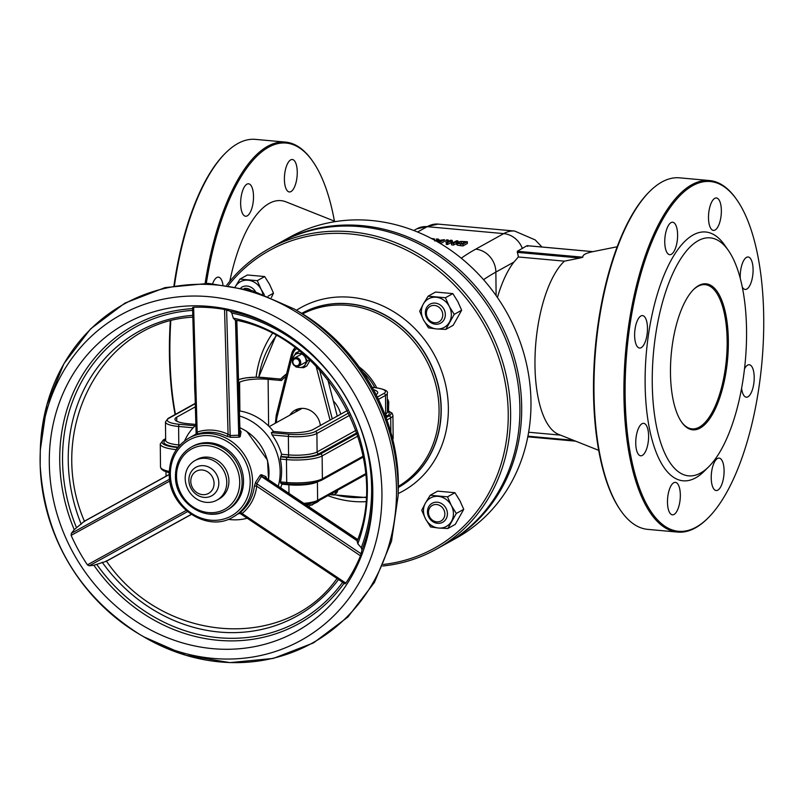 <?xml version="1.0" encoding="UTF-8"?>
<svg xmlns="http://www.w3.org/2000/svg" width="802" height="802" viewBox="0 0 802 802"><rect width="100%" height="100%" fill="white"/><g stroke="black" fill="none" stroke-linecap="round" stroke-linejoin="round"><path stroke-width="1.2" d="M229.803 281.312A117.784 45.453 -84.8 0 1 286.033 201.863L335.557 221.583M517.35 251.267L582.843 257.201C582.382 255.006 585.721 253.161 592.848 251.658L527.024 245.683L517.35 251.267L517.32 252.369A21.724 19.388 -119 0 1 518.363 256.981L564.418 261.151L579.886 258.043L517.32 252.369M582.843 257.201L579.886 258.043M598.713 450.343L558.603 434.373A90.506 34.927 -84.8 0 1 535.084 355.216A90.506 34.927 -84.8 0 1 564.418 261.151L518.503 256.991M497.43 297.502A90.506 34.927 -84.8 0 1 513.892 262.094L518.363 256.981M527.696 246.394L527.024 245.683L527.696 246.394M239.397 410.905A54.305 48.461 61 0 1 273.522 431.466L271.377 432.659L272.109 434.945A54.305 48.461 61 0 1 281.542 454.263L280.289 459.045A54.305 48.461 61 0 1 280.53 481.922L280.7 483.295L287.256 483.887A1.815 0.702 95.2 0 0 287.437 483.847M387.336 400.619L387.827 399.506L388.759 401.942A101.373 39.118 95.2 0 0 388.559 410.804M387.366 403.617L387.667 403.446A1.815 1.614 -119 0 0 387.356 402.403M228.189 519.345A54.305 48.461 -119 0 0 230.826 519.656A54.305 48.461 -119 0 0 247.186 518.212M278.264 486.212A54.305 48.461 -119 0 0 239.537 415.987M195.888 425.12A54.305 48.461 -119 0 0 184.64 440.859M281.582 482.854L281.853 484.177A54.305 48.461 61 0 1 280.69 487.837M376.729 387.807A55.268 49.313 -119 0 0 359.226 366.975M258.835 377.201A98.686 88.06 61 0 1 276.379 335.717M302.575 313.923A98.686 88.06 61 0 1 425.401 358.574A98.686 88.06 61 0 1 398.303 486.433M365.953 497.13A98.686 88.06 61 0 1 335.306 494.804M337.261 416.118L327.787 379.587M289.793 415.195A18.105 16.15 61 0 1 295.076 410.203A18.105 16.15 61 0 1 303.677 408.429A18.105 16.15 61 0 1 320.359 425.491M268.61 426.012L268.119 379.326L281.422 380.529L279.798 379.988L286.585 373.882A54.305 48.461 -119 0 0 279.878 379.927M296.149 358.775A3.619 3.228 61 0 1 299.086 364.308A3.619 3.228 61 0 1 293.321 363.787A3.619 3.228 61 0 1 296.149 358.775M296.499 357.692A4.521 4.04 -119 0 0 292.55 362.915A4.521 4.04 -119 0 0 298.735 366.053A4.521 4.04 -119 0 0 296.499 357.692M202.284 470.002A12.672 11.308 61 0 1 212.56 489.4A12.672 11.308 61 0 1 192.4 487.566A12.672 11.308 61 0 1 202.284 470.002M203.678 465.691A16.291 14.536 -119 0 0 195.939 467.285A16.291 14.536 -119 0 0 189.472 484.488A16.291 14.536 -119 0 0 204.009 497.37A16.291 14.536 -119 0 0 211.748 495.776A16.291 14.536 -119 0 0 218.214 478.573A16.291 14.536 -119 0 0 203.678 465.691M195.868 424.428L188.109 423.727A21.724 5.083 -0.6 0 1 174.956 419.195A21.724 5.083 -0.6 0 1 176.721 417.16L195.377 406.804M238.595 382.825L239.587 382.273L239.888 410.985M268.119 379.326A21.724 5.083 -0.6 0 0 239.587 382.273M347.436 410.464L313.101 429.521A21.724 5.083 -0.6 0 1 284.57 432.468L273.522 431.466M269.221 426.614L301.672 408.609A16.291 14.536 61 0 1 302.133 408.368M308.289 506.353L316.87 502.323A13.574 12.11 -119 0 0 319.487 500.298M298.113 408.94A18.105 16.15 -119 0 0 295.517 412.027M333.321 400.9A27.148 24.23 61 0 1 340.73 414.193M376.078 394.574A21.724 5.083 -0.6 0 0 377.732 392.599A21.724 5.083 -0.6 0 0 373.481 389.632M228.48 285.291A170.154 151.839 61 0 1 350.173 233.943A170.154 151.839 61 0 1 507.355 397.642A170.154 151.839 61 0 1 383.406 564.458M382.734 566.001A171.969 153.453 -119 0 0 436.057 549.33A171.969 153.453 -119 0 0 504.308 367.747A171.969 153.453 -119 0 0 350.865 231.788A171.969 153.453 -119 0 0 269.171 248.6A171.969 153.453 -119 0 0 226.816 285.041M194.625 380.469A171.969 153.453 -119 0 0 195.046 395.185M269.171 248.6L278.464 243.447A171.969 153.453 61 0 1 360.158 226.635A171.969 153.453 61 0 1 513.601 362.594A171.969 153.453 61 0 1 445.351 544.177L436.057 549.33M446.243 543.686A171.969 153.453 -119 0 0 447.135 543.185A171.969 153.453 -119 0 0 515.385 361.602A171.969 153.453 -119 0 0 361.943 225.643A171.969 153.453 -119 0 0 280.249 242.455A171.969 153.453 -119 0 0 279.357 242.956M280.249 242.455L289.532 237.302A171.969 153.453 61 0 1 371.226 220.49A171.969 153.453 61 0 1 524.668 356.449A171.969 153.453 61 0 1 456.418 538.032L447.135 543.185M434.012 239.868L434.534 238.956L431.296 238.425M434.183 239.958L434.534 238.956M431.747 238.765L433.27 239.337M452.869 242.846L452.138 240.349L450.634 240.219L446.273 242.635L447.526 242.745L450.985 240.831L451.616 243.116L453.531 243.287L457.892 240.871L456.629 240.76L452.869 242.846M456.619 243.347L453.551 245.051L451.636 244.881L450.995 242.595L447.546 244.51L447.526 242.745M450.995 242.595L450.985 240.831M447.546 244.51L446.293 244.389L446.273 242.635M457.902 241.903L457.892 240.871M453.551 245.051L453.531 243.287M451.636 244.881L451.616 243.116M460.679 243.938L462.995 244.149L467.355 241.733L461.07 241.392L457.18 242.214L457.401 243.417L460.679 243.938L460.699 245.703L457.411 245.181L457.2 243.968M467.355 241.733L467.365 243.487L463.015 245.913L460.699 245.703M463.015 245.913L462.995 244.149M458.704 243.267L458.574 242.344L461.381 241.703L465.501 241.883L462.142 243.748L458.704 243.267L458.574 242.344L458.584 243.227M457.18 242.214L457.411 245.181M462.704 243.437L461.401 243.457L461.381 241.703M461.401 243.457L460.298 243.567M437.531 241.843L439.987 242.064L444.348 239.648L439.717 240.349L438.253 239.096L436.499 238.936L438.213 240.309L434.824 240.831M436.278 240.931L440.779 240.75L439.145 241.663L436.278 241.131M437.551 241.522L437.541 240.61M436.509 240.399L436.499 238.936M440.468 243.567L444.368 241.402L444.348 239.648M440.007 243.287L439.987 242.064M446.684 239.858L445.852 240.319L448.308 240.009L446.684 239.858M447.075 242.184L445.872 242.084L445.852 240.319M447.496 241.953L447.476 240.47M448.328 241.492L448.308 240.009M698.662 285.572A73.313 28.291 -84.8 0 1 726.893 365.772A73.313 28.291 -84.8 0 1 681.61 422.093A73.313 28.291 -84.8 0 1 671.234 354.294A73.313 28.291 -84.8 0 1 693.63 289.462A73.313 28.291 -84.8 0 1 698.662 285.572M681.299 421.651A72.411 27.94 95.2 0 0 692.036 428.88A72.411 27.94 95.2 0 0 726.401 359.296A72.411 27.94 95.2 0 0 705.108 284.66A72.411 27.94 95.2 0 0 697.84 286.374A72.411 27.94 95.2 0 0 693.249 289.843M698.191 240.7A119.468 46.105 95.2 0 0 652.537 393.06A119.468 46.105 95.2 0 0 708.818 466.664A119.468 46.105 95.2 0 0 745.319 361.01A119.468 46.105 95.2 0 0 728.416 250.515A119.468 46.105 95.2 0 0 698.191 240.7M708.246 517.791L707.484 518.543A176.49 68.11 -84.8 0 1 695.384 527.896A176.49 68.11 -84.8 0 1 677.65 532.087A176.49 68.11 -84.8 0 1 624.277 372.709A176.49 68.11 -84.8 0 1 691.785 184.741A176.49 68.11 -84.8 0 1 709.519 180.55A176.49 68.11 -84.8 0 1 736.437 199.237L737.048 200.119A175.588 67.759 95.2 0 0 692.627 185.693A175.588 67.759 95.2 0 0 625.54 409.622A175.588 67.759 95.2 0 0 708.246 517.791A175.588 67.759 95.2 0 0 761.9 362.514A175.588 67.759 95.2 0 0 737.048 200.119M709.519 180.55L679.585 177.833A176.49 68.11 95.2 0 0 661.851 182.024A176.49 68.11 95.2 0 0 649.75 191.377A176.49 68.11 95.2 0 0 595.816 347.456A176.49 68.11 95.2 0 0 620.798 510.684A176.49 68.11 95.2 0 0 647.715 529.37L677.65 532.087M708.818 466.664L704.256 471.195A124.901 48.2 -84.8 0 1 645.42 394.253A124.901 48.2 -84.8 0 1 693.149 234.966A124.901 48.2 -84.8 0 1 724.737 245.232L728.416 250.515M740.286 278.505A16.291 6.286 -84.8 0 1 746.492 257.382A16.291 6.286 -84.8 0 1 748.126 256.991A16.291 6.286 -84.8 0 1 752.918 273.783A16.291 6.286 -84.8 0 1 745.188 289.442A16.291 6.286 -84.8 0 1 742.251 286.996M744.507 368.87A16.291 6.286 -84.8 0 1 747.614 365.131A16.291 6.286 -84.8 0 1 749.258 364.74A16.291 6.286 -84.8 0 1 754.04 381.531A16.291 6.286 -84.8 0 1 746.311 397.19A16.291 6.286 -84.8 0 1 741.599 388.348M717.489 458.483A16.291 6.286 -84.8 0 1 719.123 458.092A16.291 6.286 -84.8 0 1 723.915 474.894A16.291 6.286 -84.8 0 1 716.176 490.543A16.291 6.286 -84.8 0 1 711.254 475.837A16.291 6.286 -84.8 0 1 717.489 458.483M673.74 482.754A16.291 6.286 -84.8 0 1 675.374 482.373A16.291 6.286 -84.8 0 1 680.166 499.165A16.291 6.286 -84.8 0 1 672.437 514.824A16.291 6.286 -84.8 0 1 667.505 500.107A16.291 6.286 -84.8 0 1 673.74 482.754M642.011 423.737A16.291 6.286 -84.8 0 1 643.645 423.346A16.291 6.286 -84.8 0 1 648.437 440.138A16.291 6.286 -84.8 0 1 640.708 455.797A16.291 6.286 -84.8 0 1 635.775 441.08A16.291 6.286 -84.8 0 1 642.011 423.737M640.888 315.978A16.291 6.286 -84.8 0 1 642.522 315.597A16.291 6.286 -84.8 0 1 647.314 332.389A16.291 6.286 -84.8 0 1 639.575 348.048A16.291 6.286 -84.8 0 1 634.653 333.331A16.291 6.286 -84.8 0 1 640.888 315.978M671.013 222.625A16.291 6.286 -84.8 0 1 672.657 222.244A16.291 6.286 -84.8 0 1 677.439 239.036A16.291 6.286 -84.8 0 1 669.71 254.685A16.291 6.286 -84.8 0 1 664.788 239.978A16.291 6.286 -84.8 0 1 671.013 222.625M714.762 198.355A16.291 6.286 -84.8 0 1 716.397 197.964A16.291 6.286 -84.8 0 1 721.188 214.756A16.291 6.286 -84.8 0 1 713.459 230.415A16.291 6.286 -84.8 0 1 708.527 215.698A16.291 6.286 -84.8 0 1 714.762 198.355M620.798 510.684L620.187 509.801A175.588 67.759 -84.8 0 1 595.335 347.406A175.588 67.759 -84.8 0 1 648.988 192.129L649.75 191.377M174.435 285.682A176.49 68.11 -84.8 0 1 225.653 152.921A176.49 68.11 -84.8 0 1 237.753 143.568A176.49 68.11 -84.8 0 1 255.487 139.378L285.422 142.094A176.49 68.11 95.2 0 0 267.688 146.285A176.49 68.11 95.2 0 0 205.132 283.307M175.458 414.333A176.49 68.11 -84.8 0 1 170.786 321.021M225.653 152.921L224.891 153.683A175.588 67.759 95.2 0 0 173.944 285.773M170.295 321.151A175.588 67.759 95.2 0 0 175.107 414.534M206.335 283.327A175.588 67.759 -84.8 0 1 268.53 147.237A175.588 67.759 -84.8 0 1 312.95 161.663L312.339 160.781A176.49 68.11 95.2 0 0 285.422 142.094M312.95 161.663A175.588 67.759 -84.8 0 1 334.424 221.131M290.665 159.899A16.291 6.286 -84.8 0 1 292.299 159.508A16.291 6.286 -84.8 0 1 297.091 176.3A16.291 6.286 -84.8 0 1 289.352 191.959A16.291 6.286 -84.8 0 1 284.429 177.252A16.291 6.286 -84.8 0 1 290.665 159.899M246.916 184.169A16.291 6.286 -84.8 0 1 248.55 183.788A16.291 6.286 -84.8 0 1 253.342 200.58A16.291 6.286 -84.8 0 1 245.612 216.239A16.291 6.286 -84.8 0 1 240.68 201.523A16.291 6.286 -84.8 0 1 246.916 184.169M212.67 283.587A16.291 6.286 -84.8 0 1 216.781 277.532A16.291 6.286 -84.8 0 1 218.425 277.141A16.291 6.286 -84.8 0 1 222.926 284.52M191.277 447.095L192.701 446.303A36.2 32.311 61 0 1 238.515 462.283A36.2 32.311 61 0 1 227.838 509.621L226.405 510.413A36.2 32.311 -119 0 0 237.091 463.075A36.2 32.311 -119 0 0 191.277 447.095C180.741 453.481 175.468 463.305 175.448 476.578C175.057 502.543 205.853 523.165 226.405 510.413A36.2 32.311 -119 0 1 209.843 514.002M195.006 460.559L197.152 459.366A22.626 20.19 61 0 1 225.783 469.35A22.626 20.19 61 0 1 219.106 498.934L216.961 500.127A22.626 20.19 -119 0 0 223.638 470.543A22.626 20.19 -119 0 0 195.006 460.559A22.626 20.19 -119 0 0 186.084 484.659A22.626 20.19 -119 0 0 206.605 502.373A22.626 20.19 -119 0 0 216.961 500.127M195.758 434.263L195.076 434.814L197.102 434.183A45.253 40.381 61 0 1 211.878 432.318A45.253 40.381 61 0 1 226.826 436.278L230.816 437.331L239.247 437.16L240.219 436.619L241.071 431.646L239.938 430.062L239.227 435.195A1.815 1.644 -172.6 0 0 240.219 436.619M266.565 478.353L265.863 476.568L261.211 474.664L260.239 475.205L255.607 482.263L254.374 486.202A45.253 40.381 61 0 1 240.279 512.438L232.941 517.14A45.253 40.381 -119 0 0 250.795 468.939A45.253 40.381 -119 0 0 209.733 433.511A45.253 40.381 -119 0 0 189.031 437.992C175.889 445.952 169.312 458.213 169.272 474.804C168.781 507.275 207.307 533.059 232.941 517.14M235.968 320.229L239.227 435.195L230.164 435.546L228.089 434.283A47.067 41.995 -119 0 0 197.172 432.098A1.815 0.802 -108.7 0 1 197.102 434.183M193.633 307.266L197.172 432.098L195.648 434.393A1.815 1.804 -137.4 0 0 196.119 433.15L192.56 307.557L193.633 307.266A172.991 154.365 61 0 1 224.55 309.452L230.274 311.246L231.798 313.071L233.272 318.113L235.046 320.018C326.915 336.7 392.048 454.734 357.131 541.27L357.802 543.796L361.281 547.736L362.013 550.002L360.489 555.816A172.991 154.365 61 0 1 345.832 583.104L345.01 583.846L240.66 513.831A1.815 1.804 -101.8 0 0 238.665 513.811M195.076 434.814A1.815 1.804 -137.4 0 0 195.648 434.393M241.071 431.646A1.815 1.674 8.4 0 1 239.928 430.133L236.821 320.419M226.605 309.963L230.164 435.546A1.815 1.333 -92.3 0 0 230.816 437.331M226.826 436.278A1.815 0.511 115.2 0 0 228.089 434.283L224.55 309.452M239.247 437.16A1.815 1.333 91.3 0 1 238.745 435.466L235.477 320.118M191.227 514.393L105.884 561.42L93.874 565.26L89.243 565.791L87.408 564.859A172.991 154.365 61 0 1 71.147 535.385L71.338 533.34L74.245 529.691L83.899 521.581L169.272 474.543M239.277 513.561L242.084 513.491A47.067 41.995 -119 0 0 256.73 486.202L256.77 483.766L261.402 476.528A1.815 1.333 30.8 0 1 260.239 475.205M357.281 540.859L261.402 476.528L266.535 478.343A1.815 1.674 113.6 0 1 265.863 476.568M261.211 474.664A1.815 1.644 -65.4 0 0 261.883 476.258L357.451 540.378M255.607 482.263A1.815 1.333 -145.6 0 0 256.77 483.766L361.151 553.801M360.489 555.816L256.73 486.202A1.815 0.521 7 0 0 254.374 486.202M266.334 478.182L357.742 539.535L266.655 478.423M240.279 512.438A1.815 0.812 -129 0 1 242.084 513.491L345.832 583.104M244.259 288.459A8.922 7.96 61 0 1 250.906 290.244M255.507 291.637A10.857 9.694 -119 0 0 250.174 286.845A10.857 9.694 -119 0 0 241.913 287.116A10.857 9.694 -119 0 0 241.021 287.687M436.639 504.528A8.922 7.96 61 0 1 443.777 518.222A8.922 7.96 61 0 1 429.591 516.829A8.922 7.96 61 0 1 436.639 504.528M437.391 502.212A10.857 9.694 -119 0 0 432.168 503.265A10.857 9.694 -119 0 0 427.847 514.704A10.857 9.694 -119 0 0 437.471 523.315A10.857 9.694 -119 0 0 442.704 522.262A10.857 9.694 -119 0 0 447.025 510.834A10.857 9.694 -119 0 0 437.391 502.212M441.1 320.008A8.922 7.96 61 0 1 427.025 316.67A8.922 7.96 61 0 1 435.616 305.612A8.922 7.96 61 0 1 441.1 320.008M443.295 320.87A10.857 9.694 -119 0 0 442.734 307.326A10.857 9.694 -119 0 0 430.083 304.169A10.857 9.694 -119 0 0 427.406 306.464A10.857 9.694 -119 0 0 427.967 320.018A10.857 9.694 -119 0 0 440.619 323.166A10.857 9.694 -119 0 0 443.295 320.87M447.837 528.508L438.624 528.037A16.291 14.536 -119 0 0 451.496 521.3A16.291 14.536 -119 0 0 451.336 505.46L456.308 513.45L447.837 528.508L455.265 524.388L463.736 509.33L459.907 500.699L454.924 492.709L437.641 491.145L430.223 495.265L447.506 496.829L451.336 505.46A16.291 14.536 -119 0 0 438.293 496.368A16.291 14.536 -119 0 0 425.411 503.105L430.223 495.265M425.571 518.944L421.742 510.313L425.411 503.105A16.291 14.536 -119 0 0 425.571 518.944A16.291 14.536 -119 0 0 438.624 528.037L430.554 526.934L425.571 518.944M456.308 513.45L463.736 509.33M447.506 496.829L454.924 492.709M445.752 329.411L436.539 328.94A16.291 14.536 -119 0 0 449.411 322.203A16.291 14.536 -119 0 0 449.25 306.364L454.223 314.354L445.752 329.411L453.18 325.291L461.651 310.234L457.822 301.602L452.839 293.612L435.556 292.048L428.138 296.169L445.421 297.732L449.25 306.364A16.291 14.536 -119 0 0 436.208 297.261A16.291 14.536 -119 0 0 423.326 304.008L428.138 296.169M423.486 319.848L419.657 311.216L423.326 304.008A16.291 14.536 -119 0 0 423.486 319.848A16.291 14.536 -119 0 0 436.539 328.94L428.468 327.838L423.486 319.848M454.223 314.354L461.651 310.234M445.421 297.732L452.839 293.612M271.387 297.492L273.492 293.171L269.662 284.54L264.68 276.55L247.397 274.986L239.968 279.106L257.262 280.67L261.091 289.301A16.291 14.536 -119 0 0 248.039 280.209A16.291 14.536 -119 0 0 235.427 286.504M235.156 286.946L239.968 279.106M262.825 294.133A16.291 14.536 -119 0 0 261.091 289.301L264.279 294.675M268.109 296.159L273.492 293.171M257.262 280.67L264.68 276.55M304.038 354.895L305.231 357.451A7.238 6.466 -119 0 0 299.437 353.411L302.484 353.592M307.447 361L305.301 364.489A7.238 6.466 -119 0 0 305.231 357.451L307.447 361L309.572 359.827M292.499 360.669L292.078 359.607L295.848 352.92L299.437 353.411A7.238 6.466 -119 0 0 293.712 356.409A7.238 6.466 -119 0 0 292.86 359.687M303.677 367.697L299.577 367.486A7.238 6.466 -119 0 0 305.301 364.489L303.677 367.697L306.815 365.953L310.083 360.309M296.64 366.494A7.238 6.466 -119 0 0 299.577 367.486L295.998 366.995L295.467 366.223M299.547 351.196L295.848 352.92M527.937 436.178L573.54 440.318M575.646 441.15L527.816 436.819L575.746 441.19M169.302 471.446A27.148 6.356 179.4 0 1 160.5 466.864L160.27 443.987A27.148 6.356 -0.6 0 0 176.36 449.621M165.643 438.684L163.257 440.007A1.815 1.614 61 0 1 164.109 439.837L165.643 438.985M176.731 449.08A1.815 0.702 -84.8 0 1 177.392 447.496A25.343 5.935 179.4 0 1 164.109 439.837M392.769 439.777L393.16 438.193A27.148 6.356 179.4 0 1 392.679 439.396M363.055 456.218L322.374 478.794A1.815 1.614 61 0 1 321.582 480.228L363.226 457.12M280.53 481.922L286.705 482.483L286.464 459.606A27.148 6.356 -0.6 0 0 322.133 455.917L322.374 478.794A27.148 6.356 179.4 0 1 286.705 482.483A1.815 0.702 95.2 0 0 287.256 483.887C302.194 484.909 313.632 483.696 321.582 480.228M280.289 459.045L286.464 459.606A1.815 0.702 -84.8 0 1 287.166 457.451L280.59 456.849M390.865 432.468L390.714 417.862A27.148 6.356 -0.6 0 0 392.92 415.316L392.118 413.16L387.436 410.383M357.101 433.671L320.449 454.012A1.815 1.614 -119 0 1 322.133 455.917L357.892 436.077M386.925 419.967L390.714 417.862A1.815 1.614 -119 0 0 389.03 415.947L386.083 417.591M387.667 403.446L388.759 401.942M320.449 454.012A25.343 5.935 179.4 0 1 287.166 457.451M387.436 410.554A25.343 5.935 179.4 0 1 389.03 415.947M167.808 472.348A21.724 5.083 -0.6 0 0 169.262 472.979M288.79 484.017A1.815 0.702 -84.8 0 1 288.89 484.809A21.724 5.083 -0.6 0 0 317.381 481.882M281.853 484.177L288.89 484.809L288.981 493.39M365.532 473.751L317.612 500.348L317.422 481.872M365.612 474.704L316.83 501.771A1.815 1.614 61 0 0 317.612 500.348A21.724 5.083 179.4 0 1 303.818 503.345M165.653 440.057A23.529 5.514 -0.6 0 0 178.114 447.105A1.815 0.702 95.2 0 0 178.806 444.94A21.724 5.083 179.4 0 1 165.663 440.418L165.463 421.932A21.724 5.083 -0.6 0 0 178.615 426.463L193.182 427.787M180.009 445.05L178.806 444.94L178.615 426.463A1.815 0.702 -84.8 0 1 179.307 424.308A19.91 4.662 179.4 0 1 168.871 418.293L195.287 403.637M362.604 371.797A54.305 48.461 61 0 1 374.825 387.567M281.302 456.458L287.878 457.05A1.815 0.702 95.2 0 0 288.57 454.894L281.542 454.263M287.878 457.05A23.529 5.514 -0.6 0 0 318.785 453.862A1.815 1.614 61 0 1 317.101 451.947A21.724 5.083 179.4 0 1 288.57 454.894L288.379 436.418A1.815 0.702 -84.8 0 1 289.081 434.263L271.377 432.659M318.785 453.862L356.8 432.769M385.752 416.699L387.366 415.797A1.815 1.614 61 0 1 385.692 413.892L384.87 414.343M355.958 430.383L317.101 451.947L316.91 433.471A1.815 1.614 -119 0 0 315.226 431.556A19.91 4.662 179.4 0 1 289.081 434.263M387.366 415.797A23.529 5.514 -0.6 0 0 387.446 411.496M378.424 399.336L385.491 395.416A21.724 5.083 -0.6 0 0 387.256 393.371L387.456 411.857A21.724 5.083 179.4 0 1 385.692 413.892L385.491 395.416A1.815 1.614 -119 0 0 383.817 393.501L377.341 397.09M272.109 434.945L288.379 436.418A21.724 5.083 -0.6 0 0 316.91 433.471L349.752 415.246M348.68 413L315.226 431.556M373.732 387.516A1.815 0.702 95.2 0 0 373.562 387.436A1.815 0.702 95.2 0 0 373.381 387.486A19.91 4.662 179.4 0 1 383.817 393.501M372.238 387.376L373.381 387.486M263.958 377.562A1.815 0.702 95.2 0 0 263.788 377.481A1.815 0.702 95.2 0 0 263.607 377.531L280.64 379.075M238.505 379.727A19.91 4.662 179.4 0 1 263.607 377.531M195.277 403.336L168.009 418.464A1.815 1.614 61 0 1 168.871 418.293M195.207 425.752L179.307 424.308M316.108 366.233L330.073 420.098M332.259 418.885L319.557 369.902M276.389 415.065A1.815 0.591 14 0 0 276.239 415.225L291.637 353.662L295.076 347.757A13.574 12.11 -119 0 0 291.788 353.502A1.815 0.591 14 0 0 291.637 353.662A1.815 0.591 14 0 0 292.68 354.504A11.769 10.496 61 0 1 296.439 348.78M275.327 423.225L276.239 415.225A1.815 0.591 14 0 0 277.281 416.068L292.68 354.504M276.419 422.624A29.864 26.656 61 0 1 277.281 416.068M310.424 503.826A11.769 10.496 61 0 1 306.384 505.08M311.868 505.1A13.574 12.11 -119 0 0 314.875 502.643M337.331 491.486A1.815 0.541 -167.3 0 0 337.542 491.305A1.815 0.541 -167.3 0 0 337.442 491.055A3.619 1.393 -84.8 0 1 336.108 493.35A3.619 1.393 -84.8 0 1 334.905 491.736M332.67 492.989A5.434 2.095 95.2 0 0 334.083 495.014L337.812 490.132M337.632 490.233L337.442 491.055M281.422 380.529A52.491 46.847 61 0 1 285.933 376.489M176.761 421.19L176.721 417.16M398.303 487.476A99.558 88.842 -119 0 0 441.04 408.95A99.558 88.842 -119 0 0 393.782 320.539A99.558 88.842 -119 0 0 301.682 313.371A99.558 88.842 61 0 1 393.872 320.359A99.558 88.842 61 0 1 441.23 408.85A99.558 88.842 61 0 1 398.303 487.476M398.173 493.571A104.992 93.684 -119 0 0 448.368 408.108A104.992 93.684 -119 0 0 395.907 313.131A104.992 93.684 -119 0 0 296.439 310.254M272.339 333.562A104.992 93.684 -119 0 0 256.149 377.171M327.868 495.646A104.992 93.684 -119 0 0 365.642 501.691M464.478 242.455L464.478 241.793M439.606 241.402L439.596 240.65M461.27 258.204A474.263 111.027 179.4 0 1 475.696 249.161L503.716 233.613A21.724 19.388 61 0 1 522.353 248.49M417.581 232.019L427.205 226.675L503.716 233.613A108.611 41.915 -84.8 0 1 514.623 231.036L438.123 224.099A108.611 41.915 -84.8 0 0 427.205 226.675A21.724 19.388 -119 0 0 416.89 228.801L413.812 230.515M513.892 262.094L495.867 272.089A21.724 19.388 -119 0 0 475.696 249.161M496.117 295.627L495.867 272.089A452.549 105.944 -0.6 0 0 483.556 279.697M176.54 476.919A34.396 30.687 61 0 1 223.096 451.265A34.396 30.687 61 0 1 224.74 509.26A34.396 30.687 61 0 1 176.54 476.919M170.375 475.145A43.448 38.767 61 0 1 229.182 442.744A43.448 38.767 61 0 1 231.257 515.997A43.448 38.767 61 0 1 170.375 475.145M239.868 427.787A45.253 40.381 61 0 1 268.469 479.636M192.56 307.557L196.119 433.11M71.147 535.385L169.864 481M169.603 479.195L71.338 533.34M89.243 565.791L187.508 511.646M186.114 510.473L87.408 564.859M192.781 315.346A162.796 145.272 -119 0 0 81.213 524.257M357.802 543.796A162.796 145.272 -119 0 0 233.272 318.113M102.185 562.262A162.796 145.272 -119 0 0 338.524 579.505M192.64 310.374A168.209 150.104 -119 0 0 76.481 527.626M361.281 547.736A168.209 150.104 -119 0 0 231.798 313.071M96.811 564.478A168.209 150.104 -119 0 0 342.654 582.272M192.59 308.63A170.385 152.039 -119 0 0 74.245 529.691M280.149 330.083A170.385 152.039 -119 0 0 230.274 311.246M362.013 550.002A170.385 152.039 -119 0 0 372.719 496.909M93.874 565.26A170.385 152.039 -119 0 0 344.108 583.244M298.795 311.647C359.988 346.725 400.85 420.358 398.243 490.844A186.024 165.994 -119 0 0 398.223 480.528A186.024 165.994 -119 0 0 298.795 311.647L294.464 309.091L252.5 290.715L208.47 283.387L165.062 287.597L124.922 303.106L90.516 328.96L63.98 363.577L46.897 404.81L40.29 450.143A193.883 173.011 -119 0 1 218.104 285.151A193.883 173.011 -119 0 1 396.429 486.042A193.883 173.011 -119 0 1 143.939 636.918L185.904 655.294L229.933 662.622L273.342 658.412L313.482 642.903L347.888 617.049L374.424 582.432L391.506 541.2L398.113 495.867A193.883 173.011 -119 0 0 398.093 485.12A193.883 173.011 -119 0 0 294.464 309.091M40.18 465.481A186.024 165.994 -119 0 0 139.608 634.372A186.024 165.994 -119 0 0 381.862 489.611A186.024 165.994 -119 0 0 210.766 296.86A186.024 165.994 -119 0 0 40.16 455.165A186.024 165.994 -119 0 0 40.18 465.481M49.363 466.132A176.019 157.062 -119 0 0 211.267 648.517A176.019 157.062 -119 0 0 372.689 498.724A176.019 157.062 -119 0 0 372.669 488.959A176.019 157.062 -119 0 0 278.595 329.161A176.019 157.062 -119 0 0 49.363 466.132M527.114 245.663L592.939 251.638L617.169 246.765M528.648 432.238L560.528 435.135M169.262 472.709L163.598 470.794L161.302 469.01L160.5 466.864M163.257 440.007L160.27 443.987M393.16 438.193L392.92 415.316M166.034 476.198L165.984 471.797M372.208 387.316L373.562 387.436C384.058 388.91 388.629 390.885 387.256 393.371M280.7 379.015L255.718 377.181L245.482 377.932L238.505 379.557M168.009 418.464L165.463 421.932M305.602 504.548L316.83 501.771M300.95 354.464L294.344 358.133M305.351 362.384L298.735 366.053M329.712 494.623L334.083 495.014M335.025 494.914L365.933 497.561M276.008 335.507L258.715 377.201M434.764 239.227L434.784 240.991M456.609 242.805L456.629 244.57M541.941 247.006L535.225 239.948L514.623 231.036M416.89 228.801L438.123 224.099M195.758 434.253L189.031 437.992M268.58 479.706L267.517 460.198L246.705 431.306L239.868 427.656M239.938 430.062L236.831 320.429M169.272 474.413L84.12 521.33M191.327 514.463L106.205 561.36M240.64 513.821L345.03 583.866M84.571 521.571C44.591 429.511 102.806 320.99 193.663 317.121M337.502 577.791C285.712 652.507 162.806 643.755 106.245 560.849M398.243 490.844L398.113 495.867M40.29 450.143L40.18 465.501C44.902 538.754 78.045 595.044 139.608 634.372L143.939 636.918M372.689 498.724C375.186 432.178 336.379 362.243 278.595 329.161"/></g></svg>
